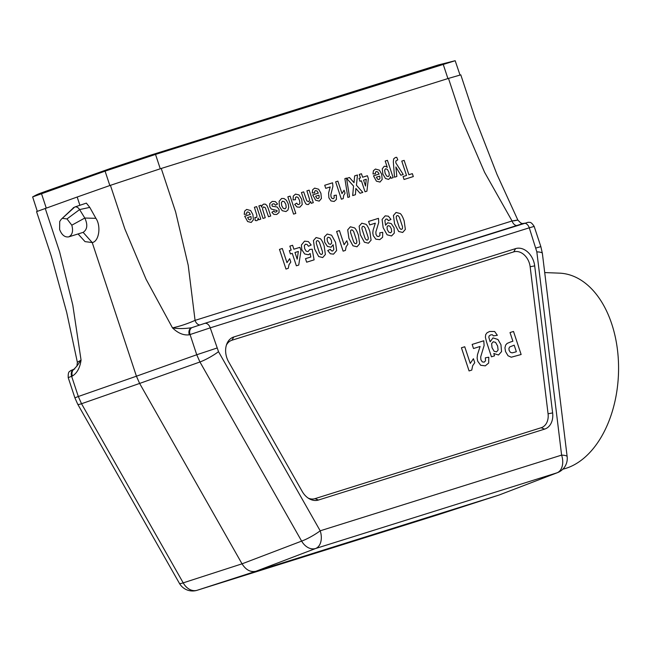 <?xml version="1.0" encoding="UTF-8"?>
<svg xmlns="http://www.w3.org/2000/svg" width="651" height="651" viewBox="0 0 651 651"><rect width="100%" height="100%" fill="white"/><g stroke="black" fill="none" stroke-linecap="round" stroke-linejoin="round"><path stroke-width="0.98" d="M557.516 472.642L499.219 494.98L256.006 571.236L197.18 590.27A15.176 11.466 -107.9 0 1 183.208 582.865A15.176 2.36 -29.6 0 1 179.383 583.296L77.697 404.165A15.176 2.36 -29.6 0 0 81.521 403.734L139.631 383.431L242.034 563.831L301.633 541.111L199.947 361.98L139.631 383.431L136.425 376.205L196.74 354.754L190.059 334.549L189.311 334.809C183.647 335.55 178.032 333.239 172.482 327.868L146.076 279.255L124.813 228.835L110.426 185.323L77.168 197.025L36.562 211.632L51.234 256.006L66.711 312.447L77.363 362.281L81.058 360.101C79.975 367.807 77.078 373.129 72.359 376.05A6.071 4.606 -109.5 0 1 74.71 368.946M110.426 185.323L161.253 168.463L175.64 211.974L188.212 265.274L195.064 320.373L512.06 220.974L484.604 172.344L462.877 121.908L448.482 78.397L161.253 168.463M448.482 78.397L460.794 74.857L475.23 118.482L497.006 174.452L517.838 220.054L520.702 222.951L522.582 223.7M226.402 345.111A15.176 11.327 -109.4 0 1 231.911 340.245L513.704 251.888A15.176 11.327 -109.4 0 1 530.15 266.747L548.069 413.784A15.176 11.327 -109.4 0 1 541.16 427.731L315.003 498.65A15.176 11.327 -109.4 0 1 308.216 498.113M562.814 469.2A98.651 62.935 -87.8 0 0 567.298 467.882A98.651 62.935 -87.8 0 0 618.45 361.956A98.651 62.935 -87.8 0 0 559.404 273.143L544.708 272.574M73.758 207.563L61.186 219.346L74.743 207.01L86.355 203.12M73.457 207.539L73.197 208.133M62.756 218.394L66.988 218.931L71.805 225.189C73.392 230.975 72.407 234.856 68.851 236.842C64.864 237.517 61.788 235.068 59.615 229.486L59.721 221.495L61.186 219.346M95.9 218.329L84.809 218.044C87.909 224.758 87.348 229.526 83.125 232.366L68.705 236.883L83.125 232.366L92.222 242.546C98.976 241.594 101.32 226.125 95.9 218.329L89.773 207.384L79.601 209.581C78.136 207.4 76.517 206.546 74.743 207.01M78.063 233.953L85.037 241.627L92.222 242.546L136.425 376.205L78.315 396.508L81.521 403.734L183.208 582.865L242.034 563.831C245.932 569.983 250.586 572.449 256.006 571.236L315.605 548.516A15.176 10.099 -107.4 0 0 320.194 530.809L561.61 455.114L536.831 251.864L529.279 227.817L210.232 327.852L218.516 351.67L320.194 530.809A15.176 2.36 -29.6 0 1 301.633 541.111A15.176 11.189 69.1 0 0 315.605 548.516L557.012 472.821A15.176 11.458 69 0 0 557.435 472.675A15.176 15.176 0 0 0 567.151 456.636L542.373 253.385L540.851 246.615L534.17 226.41L529.279 227.817A6.071 4.036 -107.4 0 0 523.656 223.366A6.071 4.036 -107.4 0 0 523.567 223.399L204.699 323.376M79.894 205.268L77.168 197.025M45.204 208.32L59.599 251.823L72.798 305.091L81.058 360.101L76.932 366.049M86.363 203.112L89.773 207.384M71.805 225.189L84.809 218.044L79.601 209.581L66.988 218.931M233.807 336.974A17.634 13.158 70.6 0 0 226.833 343.883A17.634 13.158 70.6 0 0 228.639 361.85L302.202 491.432A17.634 13.158 70.6 0 0 309.331 498.804A17.634 13.158 70.6 0 0 318.437 500.033L544.594 429.123A17.634 13.158 70.6 0 0 552.626 412.913L534.699 265.877A17.634 13.158 70.6 0 0 515.6 248.617L233.807 336.974L231.911 340.245M516.699 225.547A6.071 4.036 72.6 0 1 512.06 220.974C519.075 219.794 519.62 219.761 513.688 220.876M189.311 334.809A6.071 4.459 -109.4 0 1 191.549 327.754A6.071 4.459 -109.4 0 1 191.663 327.713C184.681 328.771 178.284 328.828 172.482 327.868C179.985 326.257 187.512 323.767 195.064 320.373A6.071 4.036 72.6 0 0 199.824 324.947M460.054 75.109L455.171 60.714L155.524 154.417L105.088 171.148L32.64 196.911L37.31 211.372M244.703 216.213L250.318 214.456L249.016 212.324L247.453 211.917L246.713 212.617L246.623 214.155L244.206 214.301L244.654 211.111L246.656 209.427L250.635 210.542L252.897 214.594L253.41 219.81L251.213 222.455L247.624 221.535L244.703 216.213M250.944 216.498L247.6 217.548L248.828 219.574L250.236 219.957L251.188 218.785L250.944 216.498M255.192 220.51L254.932 217.401L256.16 217.621L256.836 216.986L256.893 215.44L254.411 207.311L256.649 206.611L260.791 219.135L258.707 219.786L258.121 218.004L257.715 219.965L256.876 220.673L255.192 220.51M263.012 218.435L258.87 205.911L260.945 205.26L261.572 207.14L262.263 205.179L263.663 204.097L265.372 204.17L266.869 205.423L268.09 208.1L270.71 216.026L268.472 216.726L265.372 207.775L263.663 206.888L262.792 207.669L262.548 209.02L265.25 217.735L263.012 218.435M285.984 269.058L279.482 249.382L282.298 248.495L286.977 262.654L289.679 258.667L290.81 262.076L289.011 264.648L288.271 268.334L285.984 269.058M277.562 203.999L275.487 205.211L274.413 203.926L273.021 203.804L271.874 204.691L272.24 206.237L277.098 206.977L279.035 209.484L279.067 212.495L276.748 214.448L273.884 214.415L271.906 212.299L273.827 211.062L274.706 212.023L275.918 212.071L277.066 211.306L277.098 210.558L271.288 209.061L269.774 206.815L269.766 203.551L272.232 201.411L275.316 201.59L277.562 203.999M290.427 253.939L289.337 250.643L291.168 250.074L289.858 246.127L292.592 245.272L293.894 249.211L299.916 247.331L301.006 250.619L298.736 265.055L296.368 265.803L292.258 253.369L290.427 253.939M294.984 252.515L297.198 259.212L298.361 251.457L294.984 252.515M311.17 245.004L308.493 246.273L307.109 244.483L305.506 244.174L304.318 245.598L304.668 248.674L306.165 251.18L308.045 251.587L309.746 249.479L312.179 249.203L314.108 259.855L306.654 262.19L305.49 258.675L310.812 257.007L310.153 253.54L308.436 254.777L304.652 253.955L301.787 249.642L301.413 244.996L304.538 241.155L308.338 241.57L311.17 245.004M293.568 214.114L287.856 196.822L290.094 196.122L295.806 213.414L293.568 214.114M294.708 204.414L296.718 203.128L297.71 204.447L298.899 204.617L299.948 203.348L299.501 200.329L297.955 197.343L296.295 196.846L295.424 197.709L295.464 199.735L293.08 199.873L293.275 196.073L295.505 194.112L299.037 194.918L301.722 199.369L302.219 204.552L299.794 207.221L297.011 207.002L294.708 204.414M304.009 200.353L301.437 192.566L303.675 191.866L306.8 200.834L308.46 201.696L309.347 200.899L309.567 199.45L306.914 190.849L309.152 190.149L313.294 202.673L311.211 203.324L310.6 201.484L308.517 204.479L307.028 204.512L305.767 203.796L304.009 200.353M327.738 250.578L330.334 249.325L331.4 250.814L332.677 251.009L333.833 249.463L333.141 244.768L331.066 247.25L327.445 246.404L324.662 242.18L324.385 236.94L327.184 234.051L331.611 235.206L335.55 242.318L336.624 250.554L333.524 254.15L330.334 253.768L327.738 250.578M312.708 194.885L318.323 193.127L317.021 191.003L315.458 190.588L314.71 191.296L314.628 192.826L312.211 192.973L312.659 189.783L314.661 188.106L318.64 189.221L320.902 193.274L321.415 198.49L319.218 201.126L315.629 200.215L312.708 194.885M318.949 195.17L315.605 196.22L316.834 198.246L318.241 198.628L319.193 197.465L318.949 195.17M343.118 251.14L336.608 231.471L339.431 230.584L344.11 244.735L346.812 240.748L347.935 244.158L346.145 246.737L345.404 250.423L343.118 251.14M325.744 188.342L324.727 185.258L332.58 182.801L332.905 186.349L330.838 194.698L331.05 196.871L332.018 198.449L333.32 198.693L334.232 197.717L334.02 195.495L336.364 195.129L336.412 199.442L334.175 201.46L331.001 200.931L328.877 197.806L328.592 193.005L330.195 186.943L325.744 188.342M341.376 199.198L335.639 181.841L337.877 181.141L342.003 193.632L344.07 190.214L345.063 193.217L343.687 195.422L343.199 198.628L341.376 199.198M349.538 196.895L347.854 197.416L344.867 178.618L346.519 178.105L349.538 196.895M346.617 178.398L349.457 177.511L354.022 182.679L354.64 175.884L357.472 174.997L356.463 185.266L362.819 192.403L360.06 193.266L355.877 188.448L355.422 194.722L352.687 195.577L353.542 186.04L346.617 178.398M369.735 224.929L368.58 221.446L378.467 218.345L378.744 222.398L375.847 232.025L376.026 234.515L377.173 236.28L378.792 236.516L379.964 235.369L379.785 232.83L382.723 232.326L382.617 237.265L379.753 239.658L375.814 239.161L373.283 235.662L372.803 233.034L373.104 230.177L375.334 223.179L369.735 224.929M359.962 181.271L358.994 178.358L360.442 177.902L359.295 174.427L361.46 173.744L362.615 177.227L367.392 175.729L368.352 178.626L366.92 191.191L365.032 191.785L361.411 180.815L359.962 181.271M363.575 180.132L365.528 186.048L366.261 179.294L363.575 180.132M390.966 219.428L388.37 220.681L387.304 219.2L386.01 219.013L384.879 220.551L385.563 225.238L387.687 222.756L391.267 223.602L394.067 227.85L394.319 233.074L391.536 235.955L387.101 234.808L383.162 227.671L382.088 219.444L385.197 215.847L388.395 216.197L390.966 219.428M373.487 175.835L379.094 174.069L377.792 171.945L376.229 171.538L375.489 172.238L375.399 173.776L372.982 173.923L373.43 170.733L375.44 169.048L379.411 170.163L381.673 174.216L382.186 179.432L379.989 182.068L376.4 181.157L373.487 175.835M379.728 176.12L376.376 177.162L377.604 179.196L379.012 179.578L379.964 178.407L379.728 176.12M387.28 167.348L385.197 161.041L387.435 160.341L393.155 177.633L391.064 178.284L390.462 176.445L389.868 178.317L388.525 179.399L385.457 178.472L382.853 174.029L382.275 168.829L384.212 166.298L385.62 166.314L387.28 167.348M469.078 370.932L461.429 347.78L464.741 346.747L470.25 363.396L473.423 358.709L474.75 362.713L472.642 365.748L471.772 370.085L469.078 370.932M396.841 176.478L394.522 177.202L393.334 161.863L393.652 158.885L395.393 157.493L396.728 157.298L397.785 159.829L395.849 161.017L395.849 162.921L403.221 174.476L400.837 175.225L395.873 166.965L396.841 176.478M404.035 179.481L403.067 176.551L406.525 175.469L401.773 161.106L404.133 160.366L408.885 174.728L412.352 173.646L413.32 176.567L404.035 179.481M473.513 348.529L472.154 344.42L483.783 340.774L484.108 345.543L480.698 356.87L480.91 359.791L482.261 361.875L484.165 362.159L485.54 360.8L485.337 357.814L488.787 357.22L488.665 363.038L485.296 365.846L480.666 365.268L477.688 361.15L477.126 358.05L477.476 354.697L480.096 346.462L473.513 348.529M491.456 356.805L486.5 341.816L485.402 337.283L485.67 334.663L487.005 332.807L489.633 331.465L494.638 331.497L497.356 335.306L493.36 335.875L492.53 334.801L490.887 334.801L489.113 335.932L488.811 337.251L490.138 341.767L493.002 337.885L497.942 339.48L500.953 344.713L501.555 351.605L498.511 355.007L493.783 353.485L494.557 355.828L491.456 356.805M510.62 341.962L512.89 341.246L510.018 332.547L513.509 331.457L521.134 354.502L511.255 357.22L508.024 355.747L505.534 351.564L504.932 347.821L505.648 345.087L507.096 343.427L510.62 341.962M514.664 352.232L516.349 351.703L514.184 345.16L509.627 346.991L508.919 348.464L509.115 350.376L510.351 352.281L512.093 352.858L514.664 352.232M279.425 206.416L279.108 201.322L281.606 198.474L284.088 198.555L286.448 200.329L288.206 203.82L288.71 207.189L287.937 210.037L285.96 211.559L282.192 210.696L279.425 206.416M281.37 202.624L281.728 205.683L283.258 208.328L285.057 208.857L286.196 207.4L285.854 204.365L284.308 201.696L282.51 201.167L281.37 202.624M314.628 249.024L313.424 240.577L316.093 237.534L320.284 238.648C321.643 239.837 322.945 242.31 324.19 246.07L325.378 254.492L322.709 257.544L318.697 256.559L314.628 249.024M316.248 243.116L319.397 252.759L320.626 254.272L321.684 254.427L322.448 253.703L322.554 251.953L319.397 242.294L318.176 240.789L317.127 240.65L316.353 241.366L316.248 243.116M327.046 238.437L327.412 241.277L328.893 243.897L330.594 244.345L331.685 243.059L331.416 240.382L329.854 237.753L328.08 237.216L327.046 238.437M348.903 238.282L347.707 229.827L350.368 226.784L354.559 227.899C355.926 229.087 357.228 231.561 358.473 235.32L359.661 243.743L356.992 246.794L352.98 245.809L348.903 238.282M350.523 232.374L353.68 242.009L354.909 243.531L355.959 243.677L356.732 242.953L356.838 241.204L353.672 231.553L352.451 230.039L351.402 229.901L350.637 230.617L350.523 232.374M360.329 234.694L359.132 226.247L361.801 223.195L365.984 224.31C367.351 225.506 368.653 227.98 369.898 231.74L371.086 240.162L368.417 243.205L364.405 242.229L360.329 234.694M361.948 228.786L365.105 238.429L366.334 239.942L367.384 240.097L368.157 239.373L368.263 237.623L365.105 227.964L363.876 226.458L362.827 226.32L362.062 227.036L361.948 228.786M387.028 226.947L387.296 229.632L388.859 232.252L390.641 232.806L391.666 231.577L391.292 228.713L389.811 226.109L388.11 225.661L387.028 226.947M394.612 223.944L393.407 215.497L396.077 212.454L400.267 213.569C401.626 214.757 402.928 217.231 404.173 220.99L405.361 229.412L402.692 232.464L398.681 231.479L394.612 223.944M396.231 218.036L399.389 227.679L400.617 229.193L401.667 229.347L402.432 228.623L402.538 226.874L399.38 217.214L398.16 215.709L397.11 215.571L396.337 216.287L396.231 218.036M384.635 170.09L385.123 173.288L386.621 176.047L388.265 176.584L389.314 175.225L388.94 172.279L387.345 169.333L385.628 168.755L384.635 170.09M491.627 343.655L492.026 347.667L494.101 351.263L496.542 351.882L498.105 350.035L497.633 346.031L495.574 342.385L493.263 341.742L491.627 343.655M197.18 590.27L438.587 514.575L499.219 494.98L557.012 472.821A15.176 10.099 -107.4 0 0 561.61 455.114A15.176 2.873 -7 0 1 567.151 456.636M72.359 376.05L71.634 376.302L78.315 396.508L74.889 397.826L77.697 404.165M76.916 366.049L74.002 369.198A6.071 4.606 70.5 0 0 71.634 376.302L68.209 377.621C67.956 370.386 70.031 371.827 70.666 370.614L74.002 369.198A6.071 4.606 70.5 0 1 74.124 369.158L74.613 368.987M191.663 327.713L192.2 327.526M191.532 327.754L204.609 323.409A6.071 4.036 -107.4 0 1 210.232 327.852L190.059 334.549A6.071 4.459 -109.4 0 1 192.305 327.486A6.071 4.459 -109.4 0 1 192.411 327.453L204.52 323.433A6.071 4.036 -107.4 0 1 204.609 323.409L528.27 222.243C529.54 222.788 530.541 220.827 534.17 226.41M318.437 500.033L315.003 498.65M544.594 429.123L541.16 427.731M552.626 412.913L548.069 413.784M534.699 265.877L530.15 266.747M515.6 248.617L513.704 251.888M536.831 251.864A15.176 2.873 -7 0 1 542.373 253.385M535.96 248.023L540.851 246.615M216.913 348.065L196.74 354.754L199.947 361.98A15.176 2.36 -29.6 0 0 218.516 351.67M109.84 185.527L105.088 171.148L109.954 168.658L46.335 191.085L41.469 193.583L46.221 207.962M160.268 168.772L155.524 154.417L150.625 155.158L109.954 168.658M447.921 78.576L443.176 64.221L438.278 64.962L150.625 155.158M499.284 494.955L438.66 514.55M179.383 583.296A15.176 15.176 0 0 0 197.123 590.286M68.209 377.621L74.889 397.826M76.924 366.041L77.363 362.281M522.777 223.643L520.743 222.968M46.335 191.085C37.921 194.193 38.547 193.664 32.64 196.911M455.171 60.714L438.278 64.962"/></g></svg>
